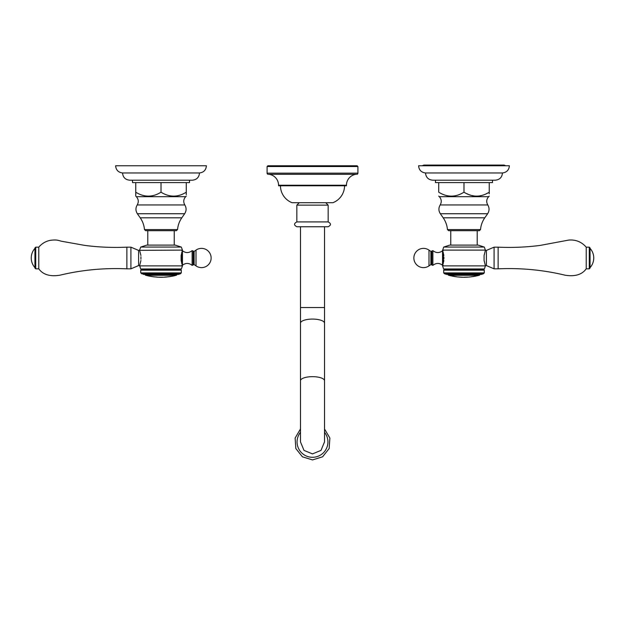 <?xml version="1.0" encoding="UTF-8"?>
<svg xmlns="http://www.w3.org/2000/svg" width="625" height="625" viewBox="0 0 625 625"><rect width="100%" height="100%" fill="white"/><g stroke="black" fill="none" stroke-linecap="round" stroke-linejoin="round"><path stroke-width="0.94" d="M344.555 185.773A18.234 18.234 0 0 1 332.93 202.703L292.07 202.703A18.234 18.234 0 0 1 280.445 185.773M346.438 185.773L278.562 185.773L278.562 185.234A11.023 11.023 0 0 0 268.984 174.312L356.016 174.312A11.023 11.023 0 0 0 346.438 185.234L346.438 185.773M356.016 174.312L268.984 174.312M356.75 174.312A1.156 1.156 0 0 0 357.906 173.156L357.906 166.539L267.094 166.539L267.094 173.156A1.156 1.156 0 0 0 268.25 174.312M357.906 166.539L357.133 165.766L267.867 165.766L267.094 166.539M328.164 205.133L296.836 205.133L296.836 221.906L328.164 221.906L328.164 205.133L325.734 202.703M324.523 307.555L300.477 307.555L300.477 323.188A12.023 4.109 180 0 1 312.5 319.078A12.023 4.109 180 0 1 324.523 323.188L324.523 226.758L296.898 226.758C293.789 225.172 293.766 223.563 296.836 221.906M300.477 307.555L300.477 226.758L328.102 226.758C331.211 225.172 331.234 223.563 328.164 221.906M324.523 441.891L321 450.391L312.5 453.898L304 450.391L300.477 441.891M471.68 276.742L471.68 276.742A59.664 59.664 0 0 1 466.586 277.219L467.406 277.125M475.273 276.109L474.383 276.305A59.609 59.609 0 0 1 473.305 276.484M447.938 274.391A1.156 1.156 0 0 0 448.781 275.305A59.664 59.664 0 0 0 450.516 275.734L455.711 276.609A59.578 59.578 0 0 0 456.406 276.703A59.32 16.281 90 0 0 457.023 276.859A59.594 57.305 90 0 1 456.352 276.781L452.133 276.086A59.664 59.664 0 0 0 457.828 276.953L463.867 277.273A59.664 59.664 0 0 0 465.195 277.266L464.367 277.188A59.578 59.578 0 0 0 467.406 277.086L466.586 277.203A59.625 59.625 0 0 1 465.195 277.227L465.195 277.25M480.031 274.391A1.156 1.156 0 0 1 479.188 275.305A59.664 59.664 0 0 1 477.797 275.656L474.547 276.242A59.578 59.578 0 0 1 471.297 276.734L471.297 276.773M462.063 277.18L459.227 277.047A59.625 59.625 0 0 1 458.477 276.984L457.828 276.953M451.43 275.898L450.656 275.758M451.336 275.883A59.625 59.625 0 0 0 452.133 276.047L453.508 276.258M455.547 276.602L456.352 276.742A59.555 57.266 90 0 0 456.656 276.773M483.43 273.758L481.477 274.391L446.5 274.391L444.547 273.758L483.43 273.758L484.281 272.898L443.687 272.898L443.687 270.156L484.281 270.156L484.281 272.898M443.687 270.156L444.688 269.578L483.281 269.578L484.281 270.156M483.281 269.578L484.344 268.961L443.625 268.961L442.531 265.883L485.438 265.883L484.086 260.5L484.086 255.5L485.438 250.109L442.531 250.109L443.883 255.5M443.883 260.5L442.617 265.656M442.617 250.344L443.687 247.07L484.281 247.07L485.438 250.109M443.883 258.953L443.883 257.039M431.836 264.922L431.836 251.07L432.875 250.625L432.875 265.375L430.883 264.57L428.992 265.891L428.992 250.109A9.617 9.617 0 0 0 413.867 258A9.617 9.617 0 0 0 428.992 265.891M484.281 247.07L478.242 245.109L449.727 245.109L443.687 247.07M463.984 230.68L448.641 230.68L447.453 229.586L480.523 229.586L479.328 230.68L463.984 230.68L477.203 230.68L477.203 245.109M448.641 230.68L450.766 230.68L450.766 245.109M438.727 192.203C438.727 197.43 438.727 197.43 438.727 192.203C438.727 197.43 438.727 197.43 438.727 192.203C447.148 197.43 455.562 197.43 463.984 192.203C472.406 197.43 480.828 197.43 489.242 192.203C489.242 197.43 489.242 197.43 489.242 192.203L489.242 182.586L438.727 182.586L438.727 192.203M463.984 182.586L463.984 192.203M435.477 180.195L435.477 182.586L438.727 182.586M487.812 192.984L486.211 193.781M483.25 194.961L482.852 195.094M481.266 195.531L480.484 195.703M473.672 195.867L471.961 195.531M470.383 195.094L469.242 194.703M468.078 194.242L466.75 193.656M502.461 172.961L425.508 172.961C421.281 172.414 418.969 170.016 418.586 165.766L509.391 165.766C509 170.016 506.687 172.414 502.461 172.961C502.055 177.352 499.656 179.766 495.266 180.195L492.5 180.195L492.5 182.586L489.242 182.586M489.242 193.766L489.242 192.203M495.266 180.195L432.703 180.195C428.312 179.766 425.914 177.352 425.508 172.961M484.086 256.773L484.086 255.5M485.328 250.414L486.398 250.414L486.398 265.578L485.328 265.578M484.086 260.5L484.086 259.219M486.398 265.578L494.094 268.828L494.094 247.164L486.398 250.414M589.289 247.164L590.055 247.938L590.055 268.062L589.289 268.828L589.289 247.164L586.211 247.164C581.609 241.906 575.82 239.531 568.852 240.055L540.289 245.391C526.289 247.219 512.234 247.812 498.133 247.164L498.133 268.828L494.094 268.828M498.133 268.828C512.234 268.188 526.289 268.781 540.289 270.602C546.977 271.508 553.977 272.555 565.289 275.242C575.078 276.75 582.047 274.609 586.211 268.828L586.211 247.164M464.367 277.219L465.195 277.203M461.273 277.133L459.711 277.055M463.211 277.234A59.625 59.625 0 0 1 462.5 277.219L459.227 277.086A59.664 59.664 0 0 0 462.5 277.258M460.453 277.125L461.727 277.195M476.977 275.805A59.625 59.625 0 0 1 476.32 275.945L476.32 275.984A59.664 59.664 0 0 1 473.078 276.578L473.078 276.531A59.625 59.625 0 0 1 471.68 276.734M154.688 276.898L154.688 276.938A59.664 59.664 0 0 1 153.227 276.766A59.664 59.664 0 0 0 154.648 276.93L154.875 276.898A59.625 59.625 0 0 0 156.453 277.062L157.094 277.055L156.453 277.102A59.664 59.664 0 0 0 157.938 277.195L163.977 277.203A59.664 59.664 0 0 0 167.039 276.969L166.922 276.93A59.609 59.609 0 0 1 165.93 277.016L164.805 277.117A59.523 42.086 -90 0 1 164.477 277.125A59.625 23.008 -90 0 0 164.82 277.062A59.578 59.578 0 0 0 170.633 276.406A58.805 22.695 90 0 0 170.977 276.391A59.422 42.023 90 0 1 170.656 276.453L169.531 276.609A59.609 59.609 0 0 1 168.539 276.742L168.422 276.812A59.664 59.664 0 0 0 176.219 275.305L145.812 275.305A59.664 59.664 0 0 0 151.453 276.5L150.82 276.344L151.453 276.438A59.625 59.625 0 0 0 153.031 276.703L153.227 276.727M154.281 276.836L154.281 276.805A59.578 59.578 0 0 0 157.094 277.055L157.094 277.094M153.031 276.672L153.625 276.719L153.031 276.711M150.82 276.344L150.82 276.305A59.578 59.578 0 0 0 153.625 276.727L153.625 276.758M168.422 276.727L168.422 276.766A59.625 59.625 0 0 1 167.039 276.93L167.039 276.883M169.531 276.609L170.656 276.453M165.93 277.016L164.805 277.078A59.484 42.062 -90 0 1 164.742 277.078M158.586 277.188A59.625 59.625 0 0 0 159.336 277.211A59.625 59.625 0 0 1 158.586 277.188L157.938 277.195M177.062 274.391A1.156 1.156 0 0 1 176.219 275.305M144.969 274.391A1.156 1.156 0 0 0 145.812 275.305M141.57 273.758L180.453 273.758L178.5 274.391L143.523 274.391L140.719 272.898L140.719 270.156L181.312 270.156L181.312 272.898L140.719 272.898M140.719 270.156L141.719 269.578L180.312 269.578L181.312 270.156M180.312 269.578L181.375 268.961L140.656 268.961L141.719 269.578M140.914 260.5L139.562 265.883L182.469 265.883L181.117 260.5L181.117 255.5L182.469 250.109L181.312 247.07L140.719 247.07L139.562 250.109L140.914 255.5M139.648 250.344L182.469 250.109M140.656 268.961L139.648 265.656M181.117 257.039L181.117 255.5M181.117 260.5L181.117 258.953M193.164 251.07L193.164 264.922L194.117 264.57L194.117 251.43L192.125 250.625L192.125 265.375L193.164 264.922M181.312 247.07L175.273 245.109L146.758 245.109L140.719 247.07M145.672 230.68L144.477 229.586L177.547 229.586L176.359 230.68L145.672 230.68L147.797 230.68L147.797 245.109M161.016 230.68L174.234 230.68L174.234 245.109M192.297 180.195C196.688 179.766 199.086 177.352 199.492 172.961L122.539 172.961C122.945 177.352 125.344 179.766 129.734 180.195L192.297 180.195L189.523 180.195L189.523 182.586L161.016 182.586L161.016 192.203C169.438 197.43 177.852 197.43 186.273 192.203C186.273 197.43 186.273 197.43 186.273 192.203L186.273 194.68M161.016 182.586L135.758 182.586L135.758 192.203C144.172 197.43 152.594 197.43 161.016 192.203M186.273 182.586L186.273 192.203M135.758 182.586L132.5 182.586L132.5 180.195L129.734 180.195M135.758 192.203C135.758 197.43 135.758 197.43 135.758 192.203L135.758 193.094M135.758 193.172L135.758 196.094L136.344 196.688L185.688 196.688C183.445 199.234 183.156 201.992 184.812 204.953L137.219 204.953C135.484 207.914 135.531 210.844 137.367 213.734L184.664 213.734C186.5 210.844 186.547 207.914 184.812 204.953M122.539 172.961C118.312 172.414 116 170.016 115.609 165.766L206.414 165.766C206.031 170.016 203.719 172.414 199.492 172.961M139.672 265.578L138.602 265.578L138.602 250.414L139.672 250.414M140.914 259.219L140.914 256.773M138.602 250.414L130.906 247.164L130.906 268.828L138.602 265.578M130.906 268.828L126.867 268.828L126.867 247.164L130.906 247.164M35.711 247.164L35.711 268.828L34.945 268.062L34.945 247.938L35.711 247.164L38.789 247.164L38.789 268.828C42.953 274.609 49.922 276.75 59.711 275.242C71.023 272.555 78.023 271.508 84.711 270.602C98.711 268.781 112.766 268.188 126.867 268.828M163.32 277.195A59.625 59.625 0 0 1 162.602 277.219L162.172 277.203M161.914 277.195L161.508 277.195M159.336 277.25L162.602 277.219L159.336 277.25A59.664 59.664 0 0 0 162.602 277.25L161.969 277.234M346.438 185.234L278.562 185.234M357.906 173.156L267.094 173.156M324.523 323.188L324.523 380.773A12.023 4.109 180 0 0 312.5 376.664A12.023 4.109 180 0 0 300.477 380.773L300.477 441.922M300.477 432.289A15.43 15.367 -0 0 0 312.5 457.289A15.43 15.367 180 0 0 324.523 432.289M479.188 275.305L448.781 275.305M443.336 263.336L443.336 252.656M443.336 265.539L442.539 265.234L442.539 250.758C439.281 253.203 436.062 253.156 432.875 250.625M431.836 251.07L430.883 251.43L430.883 264.57M447.453 229.586C447.07 225.289 445.648 221.359 443.188 217.812L484.781 217.812L487.633 213.734L440.336 213.734C438.5 210.844 438.453 207.914 440.188 204.953L487.781 204.953C489.516 207.914 489.469 210.844 487.633 213.734M487.781 204.953C486.125 201.992 486.422 199.234 488.656 196.688L439.313 196.688C441.555 199.234 441.844 201.992 440.188 204.953M181.664 252.656L181.664 263.336M181.664 250.453L182.461 250.758L182.461 265.234C185.719 262.789 188.938 262.836 192.125 265.375M196.008 250.109L196.008 265.891A9.617 9.617 0 0 0 211.133 258A9.617 9.617 0 0 0 196.008 250.109L194.117 251.43M144.477 229.586C144.094 225.289 142.68 221.359 140.219 217.812L181.812 217.812L184.664 213.734M296.836 205.133L299.266 202.703M300.477 323.188L300.477 380.773M324.523 428.977L329.875 438.055L329.148 448.555L322.586 456.812L312.5 459.922L302.414 456.812L295.852 448.555L295.125 438.055L300.477 428.977M324.523 380.773L324.523 441.922M444.547 273.758L443.687 272.898M444.688 269.578L443.625 268.961M485.438 265.883L484.344 268.961M442.539 265.234C439.281 262.789 436.062 262.836 432.875 265.375M443.336 250.453L442.539 250.758M430.883 251.43L428.992 250.109M480.523 229.586C480.906 225.289 482.32 221.359 484.781 217.812M443.188 217.812L440.336 213.734M439.313 196.688L438.727 196.094M488.656 196.688L489.242 196.094M422.273 165.766L423.773 165.078L504.195 165.078L505.695 165.766M498.133 247.164L494.094 247.164M589.289 268.828L586.211 268.828M590.055 267.617A14.375 14.375 0 0 0 590.055 248.375M180.453 273.758L181.312 272.898M181.375 268.961L182.469 265.883M181.664 265.539L182.461 265.234M182.461 250.758C185.719 253.203 188.938 253.156 192.125 250.625M194.117 264.57L196.008 265.891M177.547 229.586C177.93 225.289 179.352 221.359 181.812 217.812M140.219 217.812L137.367 213.734M137.219 204.953C138.875 201.992 138.578 199.234 136.344 196.688M185.688 196.688L186.273 196.094M38.789 247.164C41.719 243.688 45.398 241.438 49.828 240.422C57.789 239.203 58.984 240.898 62.359 241.391L84.711 245.391C98.711 247.219 112.766 247.812 126.867 247.164M35.711 268.828L38.789 268.828M34.945 248.375A14.375 14.375 0 0 0 34.945 267.617"/></g></svg>
